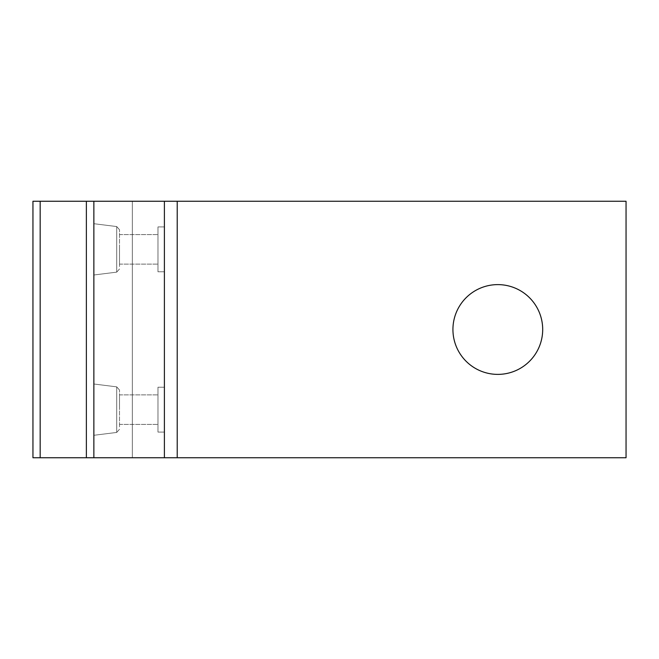<?xml version="1.0" encoding="UTF-8"?>
<svg xmlns="http://www.w3.org/2000/svg" width="659" height="659" viewBox="0 0 659 659"><rect width="100%" height="100%" fill="white"/><g stroke="black" fill="none" stroke-linecap="round" stroke-linejoin="round"><path stroke-width="0.49" stroke-dasharray="3.29 2.47" d="M177.222 457.741L626.05 457.741L626.05 201.259L626.05 457.741L626.05 201.259L177.222 201.259L626.05 201.259L626.05 457.741L132.335 457.741L626.05 457.741L164.396 457.741L164.396 201.259L32.95 201.259L177.222 201.259L132.335 201.259L177.222 201.259L177.222 457.741L132.335 457.741L132.335 201.259L132.335 457.741L626.05 457.741L626.05 201.259L164.396 201.259L164.396 457.741L164.396 201.259L164.396 457.741L177.222 457.741L164.396 457.741L164.396 201.259L93.866 201.259L93.866 457.741L164.396 457.741L164.396 201.259L626.05 201.259L132.335 201.259L177.222 201.259L177.222 457.741L132.335 457.741L132.335 201.259L132.335 457.741L177.222 457.741L177.222 201.259L164.396 201.259L164.396 457.741L164.396 201.259L164.396 457.741L32.95 457.741L93.866 457.741L93.866 201.259L93.866 457.741L164.396 457.741L32.95 457.741L93.866 457.741L93.866 201.259L93.866 457.741L164.396 457.741L164.396 201.259L132.335 201.259L177.222 201.259L177.222 457.741M497.809 374.386A44.886 44.886 0 0 1 452.931 329.5A44.886 44.886 0 0 1 497.809 284.614A44.886 44.886 0 0 1 542.695 329.5A44.886 44.886 0 0 1 497.809 374.386A44.886 44.886 0 0 1 452.931 329.5A44.886 44.886 0 0 1 497.809 284.614A44.886 44.886 0 0 1 542.695 329.5A44.886 44.886 0 0 1 497.809 374.386A44.886 44.886 0 0 1 452.931 329.5A44.886 44.886 0 0 1 497.809 284.614A44.886 44.886 0 0 0 452.931 329.5A44.886 44.886 0 0 0 497.809 374.386A44.886 44.886 0 0 0 542.695 329.5A44.886 44.886 0 0 0 497.809 284.614A44.886 44.886 0 0 1 542.695 329.5A44.886 44.886 0 0 1 497.809 374.386A44.886 44.886 0 0 1 452.931 329.5A44.886 44.886 0 0 1 497.809 284.614A44.886 44.886 0 0 1 542.695 329.5A44.886 44.886 0 0 1 497.809 374.386M164.396 271.796L164.396 226.91L164.396 271.796L164.396 226.91L157.979 226.91L157.979 271.796L164.396 271.796L164.396 226.91L157.979 226.91L157.979 271.796L157.979 226.91L157.979 271.796L157.979 226.91L157.979 271.796L164.396 271.796L164.396 226.91L164.396 271.796L164.396 226.91L157.979 226.91L157.979 271.796L164.396 271.796L164.396 226.91L157.979 226.91L157.979 271.796L157.979 226.91L157.979 271.796L164.396 271.796L164.396 226.91L164.396 271.796L164.396 226.91L157.979 226.91L157.979 271.796L164.396 271.796L164.396 226.91L157.979 226.91L157.979 271.796L164.396 271.796M164.396 432.09L164.396 387.204L164.396 432.09L164.396 387.204L157.979 387.204L157.979 432.09L164.396 432.09L164.396 387.204L157.979 387.204L157.979 432.09L157.979 387.204L157.979 432.09L157.979 387.204L157.979 432.09L164.396 432.09L164.396 387.204L164.396 432.09L164.396 387.204L157.979 387.204L157.979 432.09L164.396 432.09L164.396 387.204L157.979 387.204L157.979 432.09L157.979 387.204L157.979 432.09L164.396 432.09L164.396 387.204L164.396 432.09L164.396 387.204L157.979 387.204L157.979 432.09L164.396 432.09L164.396 387.204L157.979 387.204L157.979 432.09L164.396 432.09M93.866 249.349L93.866 275.001L93.866 249.349M93.866 409.651L93.866 383.999L93.866 409.651M164.396 201.259L93.866 201.259L93.866 457.741L93.866 201.259L93.866 457.741L93.866 201.259L86.37 201.259L86.37 457.741L32.95 457.741L32.95 201.259L32.95 457.741L32.95 201.259L40.174 201.259L40.174 457.741L40.174 201.259L32.95 201.259L32.95 457.741L32.95 201.259L32.95 457.741L32.95 201.259L86.37 201.259L86.37 457.741L86.37 201.259L40.174 201.259L40.174 457.741L40.174 201.259L93.866 201.259L86.37 201.259L86.37 457.741L93.866 457.741L93.866 201.259L164.396 201.259L164.396 457.741M157.979 249.349L157.979 264.102L157.979 249.349M119.51 249.349L119.51 264.102L119.51 249.349M119.51 266.565L119.51 229.744L119.51 266.565M157.979 409.651L157.979 394.898L157.979 409.651M119.51 409.651L119.51 394.898L119.51 409.651M119.51 426.859L119.51 390.037L119.51 426.859M132.335 457.741L132.335 201.259L132.335 457.741M32.95 201.259L32.95 457.741M40.174 201.259L40.174 457.741M86.37 201.259L86.37 457.741M93.866 201.259L93.866 457.741M116.701 229.348L116.701 272.142L116.701 226.556L116.701 272.142L116.701 226.556L116.701 229.348L116.701 226.556L119.51 229.744L116.701 226.556L93.866 223.706L116.701 226.556L119.51 229.744L116.701 226.556L93.866 223.706L116.701 226.556L119.51 229.744L116.701 226.556L93.866 223.706L116.701 226.556L116.701 272.142L116.701 269.35L116.701 272.142L93.866 275.001L116.701 272.142L119.51 268.963L116.701 272.142L93.866 275.001L116.701 272.142L119.51 268.963L116.701 272.142L93.866 275.001L116.701 272.142L119.51 268.963L116.701 272.142L116.701 229.348M116.701 389.65L116.701 432.444L116.701 386.858L116.701 432.444L116.701 386.858L116.701 389.65L116.701 386.858L119.51 390.037L116.701 386.858L93.866 383.999L116.701 386.858L119.51 390.037L116.701 386.858L93.866 383.999L116.701 386.858L119.51 390.037L116.701 386.858L93.866 383.999L116.701 386.858L116.701 432.444L116.701 429.652L116.701 432.444L93.866 435.294L116.701 432.444L119.51 429.256L116.701 432.444L93.866 435.294L116.701 432.444L119.51 429.256L116.701 432.444L93.866 435.294L116.701 432.444L119.51 429.256L116.701 432.444L116.701 389.65M119.51 264.102L157.979 264.102L119.51 264.102M119.51 234.604L157.979 234.604L119.51 234.604M119.51 424.396L157.979 424.396L119.51 424.396M119.51 394.898L157.979 394.898L119.51 394.898"/><path stroke-width="0.99" d="M93.866 457.741L626.05 457.741L626.05 201.259L32.95 201.259L32.95 457.741L93.866 457.741L93.866 201.259M497.809 284.614A44.886 44.886 0 0 1 542.695 329.5A44.886 44.886 0 0 1 497.809 374.386A44.886 44.886 0 0 1 452.931 329.5A44.886 44.886 0 0 1 497.809 284.614M164.396 457.741L164.396 201.259M86.37 201.259L86.37 457.741M40.174 201.259L40.174 457.741M177.222 457.741L177.222 201.259"/></g></svg>
